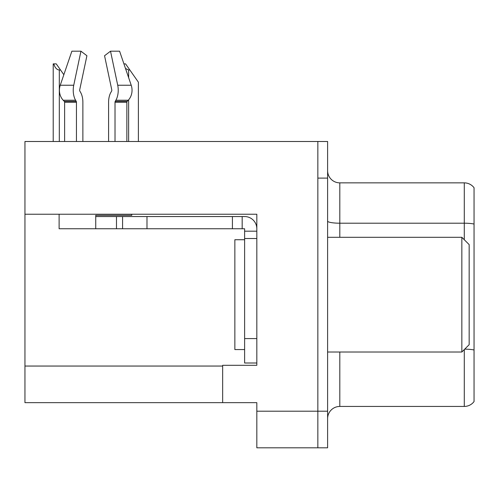 <?xml version="1.0" encoding="UTF-8"?>
<svg xmlns="http://www.w3.org/2000/svg" width="499" height="499" viewBox="0 0 499 499"><rect width="100%" height="100%" fill="white"/><g stroke="black" fill="none" stroke-linecap="round" stroke-linejoin="round"><path stroke-width="0.75" d="M256.823 238.516L256.823 338.59L244.616 338.59L244.616 362.998L256.823 362.998L256.823 338.59L256.823 365.312L222.654 365.312L222.654 402.656L24.95 402.656L24.95 214.233L256.823 214.233L256.823 238.516L244.616 238.516L244.616 228.754L232.415 228.754L232.415 216.547L244.616 216.547A12.207 12.207 0 0 1 256.823 228.76M222.654 402.656L256.823 402.656L256.823 447.809L317.844 447.809L317.844 411.201L317.844 447.809L327.606 447.809L327.606 411.201L317.844 411.201L317.844 141.498L24.95 141.498L24.95 214.233M474.05 187.749A12.207 12.207 0 0 0 464.288 182.865A12.207 12.207 0 0 1 474.05 187.749L474.05 401.558A12.207 12.207 0 0 1 464.288 406.442L339.807 406.442A12.207 12.207 0 0 0 327.606 418.642M317.844 141.498L327.606 141.498L327.606 178.106L317.844 178.106L317.844 411.201L256.823 411.201M474.05 224.899L474.05 401.558M327.606 178.106L327.606 411.201M474.05 224.051A12.207 2.121 180 0 0 464.288 223.203L464.288 182.865L339.807 182.865A12.207 12.207 0 0 1 327.606 170.664A12.207 12.207 0 0 0 339.807 182.865L339.807 237.293M123.927 63.878L125.573 63.878L129.846 69.985L128.63 69.985L125.498 68.482M138.391 141.498L138.391 82.185L129.846 69.985M53.78 63.878L56.256 63.878L60.529 69.985L59.312 69.985C56.792 69.785 54.946 67.752 53.78 63.878L53.212 63.878L53.212 141.498M60.529 69.985L63.841 74.713M79.877 91.149A1.223 0.642 -90 0 1 79.709 89.783A1.223 0.642 -90 0 0 79.877 91.149L80.526 92.259A13.423 7.073 90 0 1 82.878 102.251L82.878 141.498M131.786 214.233L131.786 215.331L95.733 215.331L95.733 216.547L122.579 216.547L122.579 228.754L59.119 228.754L59.119 214.233M115.02 141.498L115.02 102.251A1.223 0.642 90 0 1 115.232 101.341L115.88 100.237A13.423 7.073 -90 0 0 117.72 85.235L110.516 51.191L119.592 51.191L131.218 85.235A13.423 11.408 90 0 1 128.249 100.237L127.195 101.341A1.223 1.035 -90 0 0 126.852 102.251L126.852 141.498M79.709 89.783L86.913 55.738L80.944 51.191L73.74 85.235A13.423 7.073 90 0 0 75.58 100.237L76.235 101.341A1.223 0.642 -90 0 1 76.447 102.251L76.447 141.498M64.614 141.498L64.614 102.251A1.223 1.035 90 0 0 64.265 101.341L63.217 100.237A13.423 11.408 -90 0 1 60.248 85.235L71.875 51.191L80.944 51.191M111.589 91.149A1.223 0.642 90 0 0 111.757 89.783A1.223 0.642 90 0 1 111.589 91.149L110.94 92.259A13.423 7.073 -90 0 0 108.589 102.251L108.589 141.498M110.516 51.191L104.553 55.738L111.757 89.783M122.579 216.547L232.415 216.547M122.579 228.754L232.415 228.754M244.616 362.998L256.823 362.998M242.177 228.754L242.177 216.547M256.823 231.193L244.616 231.193M244.616 338.59L244.616 238.516M244.616 239.738L234.854 239.738L234.854 349.568L244.616 349.568M461.843 352.013L469.166 344.69L469.166 244.616L461.843 237.293L461.843 352.013L327.606 352.013M327.606 237.293L461.843 237.293M24.95 366.048L222.654 366.048M339.807 352.013L339.807 406.442M464.288 239.738L464.288 223.203L339.807 223.203A12.207 2.121 0 0 1 327.606 221.088M474.05 349.999A12.207 2.121 180 0 0 464.706 349.15M464.288 406.442L464.288 349.568M128.63 141.498L128.63 99.812M128.63 77.657L128.63 69.985M59.312 141.498L59.312 69.985M95.733 228.754L95.733 216.547M126.852 102.251L115.02 102.251M76.447 102.251L64.614 102.251M73.74 85.235L60.248 85.235M131.218 85.235L117.72 85.235M75.58 100.237L63.217 100.237M128.249 100.237L115.88 100.237M76.235 101.341L64.265 101.341M127.195 101.341L115.232 101.341M146.987 228.754L146.987 216.547M116.479 228.754L116.479 216.547"/></g></svg>
